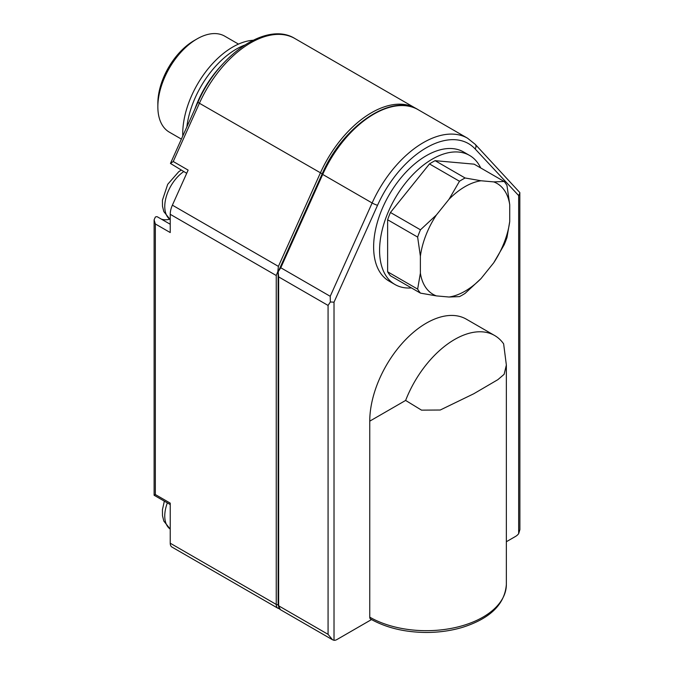 <?xml version="1.0" encoding="UTF-8"?>
<svg xmlns="http://www.w3.org/2000/svg" width="674" height="674" viewBox="0 0 674 674"><rect width="100%" height="100%" fill="white"/><g stroke="black" fill="none" stroke-linecap="round" stroke-linejoin="round"><path stroke-width="1.01" d="M332.526 639.769L280.376 609.658A8.425 4.861 -60 0 1 278.632 605.8L328.07 634.344L332.526 639.769L334.018 640.3A8.425 4.861 120 0 0 337 639.5L371.509 619.574M506.359 541.727L515.677 536.344A8.425 4.861 120 0 0 518.66 533.698L519.89 529.604L519.831 192.57L475.229 144.337L467.579 138.229A88.446 51.064 120 0 0 372.132 202.984L330.218 296.299L280.788 267.755L278.278 271.614M369.756 617.148A4.213 2.435 120 0 0 370.633 619.077C386.371 627.89 405.04 632.347 426.642 632.465C439.162 632.414 451.032 630.738 462.238 627.435C490.099 618.631 504.809 604.317 506.359 584.484A80.021 46.194 0 0 1 456.964 627.165A80.021 46.194 0 0 1 369.756 617.148L369.756 421.149A80.021 46.203 -60 0 1 404.686 340.614A80.021 46.203 -60 0 1 466.349 319.181L494.64 335.517A80.021 46.203 -60 0 1 503.63 343.85L506.359 365.03L506.359 584.484M411.435 287.924A74.544 43.035 -60 0 1 395.023 284.538L389.067 281.1A74.544 43.035 -60 0 1 389.067 195.022A74.544 43.035 -60 0 1 463.611 151.987L469.567 155.424A74.544 43.035 -60 0 1 480.705 167.944M481.051 278.556A64.013 36.96 -60 0 1 449.053 297.023L436.381 295.894A64.013 36.96 -60 0 1 420.382 273.139L420.382 256.23A64.013 36.96 -60 0 1 436.381 215.006L449.053 199.234A64.013 36.96 -60 0 1 481.051 180.767L493.722 181.896A64.013 36.96 -60 0 1 509.721 204.652L509.721 221.552A64.013 36.96 -60 0 1 493.722 262.784L481.051 278.556L465.127 293.358A70.753 40.853 -60 0 1 459.483 296.611L449.053 297.023M493.722 181.896L504.152 181.483A70.753 40.853 -60 0 1 506.974 185.502L509.721 204.652M509.721 221.552L506.974 237.534A70.753 40.853 -60 0 1 504.152 244.805L493.722 262.784M436.381 295.894L420.458 293.131A70.753 40.853 -60 0 1 417.636 289.112L420.382 273.139M420.382 256.23L417.636 237.079A70.753 40.853 -60 0 1 420.458 229.809L436.381 215.006M449.053 199.234L459.483 181.255A70.753 40.853 -60 0 1 465.127 177.995L481.051 180.767M504.152 181.483L474.142 164.161L435.118 160.673L465.127 177.995M420.458 293.131L390.448 275.801A70.753 40.853 -60 0 1 387.626 271.791L417.636 289.112M417.636 237.079L387.626 219.758A70.753 40.853 -60 0 1 390.448 212.478L420.458 229.809M459.483 181.255L429.473 163.934A70.753 40.853 -60 0 1 435.118 160.673M157.657 217.02A4.213 2.435 120 0 0 157.446 216.876A4.213 2.435 120 0 0 155.34 217.087L154.11 219.808L155.34 223.962L170.236 232.555L170.236 214.307A16.85 9.722 120 0 1 172.384 205.174L188.139 170.109L173.243 161.516L170.455 163.445L186.698 173.302M161.33 219.117A33.692 19.453 120 0 0 169.688 219.252M330.218 296.299L330.344 301.977L328.07 305.432L278.632 276.888L278.177 271.858M518.66 533.698L518.66 195.578L519.89 193.093M170.236 543.219A8.425 4.861 120 0 0 171.98 547.077L277.991 608.285A8.425 4.861 -60 0 1 276.247 604.426L170.236 543.219L170.236 503.133L155.34 494.539L155.34 223.962M416.928 109.02A88.446 51.064 120 0 0 415.765 108.312A88.446 51.064 120 0 0 320.319 173.066L278.404 266.382L277.806 271.639L276.247 275.514L170.236 214.307M170.236 504.556L154.11 495.255L155.34 494.539M330.344 301.977L334.018 302.179L377.55 205.267A4.213 0.598 -155.8 0 1 372.132 202.984L322.703 174.44L280.788 267.755M277.806 271.639L278.261 271.656M395.023 284.538A74.544 43.035 -60 0 1 395.023 198.459A74.544 43.035 -60 0 1 469.567 155.424M387.626 219.758L387.626 271.791M429.473 163.934L390.448 212.478M182.78 135.996A70.753 40.853 -60 0 1 253.036 40.271M194.828 109.188A74.544 43.035 -60 0 1 221.948 64.923M181.39 139.105L169.326 132.146A55.411 31.99 -60 0 1 157.851 106.778L157.851 103.341A51.199 29.563 -60 0 1 194.053 40.634L197.035 38.915A55.411 31.99 -60 0 1 224.737 36.169L238.478 44.096M157.851 106.778A55.411 31.99 -60 0 1 197.035 38.915M369.756 421.149L405.63 400.432A80.021 46.203 -60 0 1 494.64 335.517M405.63 400.432L421.52 410.146L440.265 410.011L473.729 393.776L497.875 379.656L504.127 374.323L506.359 365.03M377.55 205.267A84.233 48.629 120 0 1 475.128 148.929L518.66 195.578M334.018 640.3L334.018 302.179M322.484 173.976L199.411 103.257L173.243 161.516M278.404 266.382L172.384 205.174M416.936 109.028L294.858 38.511A88.446 51.064 120 0 0 199.411 103.257A4.213 0.598 -155.8 0 1 198.004 102.103L170.455 163.445M467.579 138.229L418.15 109.694A88.446 51.064 120 0 0 322.703 174.44L322.138 173.976L278.295 271.58M475.128 148.929A4.213 3.387 -43 0 0 475.229 144.337M328.07 634.344L328.07 305.432M280.376 609.658L278.135 605.117A1.685 0.969 0 0 0 278.632 605.8L278.632 276.888M278.135 604.629A1.685 0.969 0 0 1 276.247 604.426L276.247 275.514M164.346 501.161L162.442 509.645L162.485 515.736L163.824 521.103L170.236 529.098A29.479 17.018 -60 0 1 167.346 502.897M181.18 170.109L178.736 171.718L167.708 184.314L162.442 200.161L162.485 206.252L163.824 211.619L170.236 219.614A29.479 17.018 -60 0 1 166.175 197.002A29.479 17.018 -60 0 1 183.732 171.584M186.858 126.923A70.753 40.853 -60 0 1 244.561 45.124M154.11 495.255L154.11 219.808M278.135 605.117L278.135 273.096M279.306 608.757L277.991 608.285M294.858 38.511C266.862 20.995 218.384 54.704 198.004 102.103M418.15 109.694C391.695 92.608 342.619 126.055 322.138 173.976M170.236 224.257L157.446 216.876"/></g></svg>
